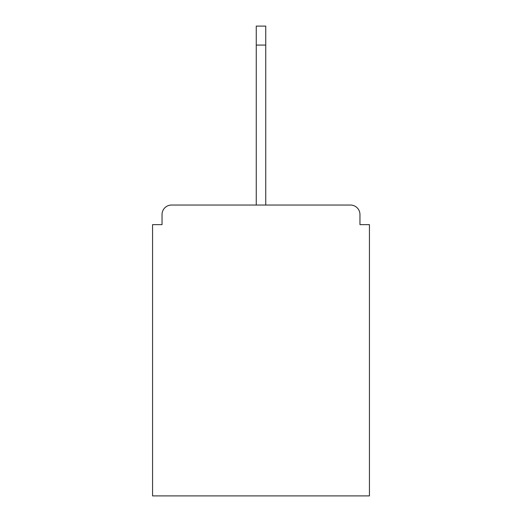 <?xml version="1.0" encoding="UTF-8"?>
<svg xmlns="http://www.w3.org/2000/svg" width="522" height="522" viewBox="0 0 522 522"><rect width="100%" height="100%" fill="white"/><g stroke="black" fill="none" stroke-linecap="round" stroke-linejoin="round"><path stroke-width="0.78" d="M359.958 224.643L359.958 214.529L359.958 224.643L369.439 224.643L369.439 495.9L152.561 495.9L152.561 224.643L162.042 224.643L162.042 214.529L162.042 224.643M171.529 205.042L350.471 205.042L265.744 205.042L350.471 205.042L265.744 205.042L265.744 45.068L256.256 45.068L256.256 205.042L171.529 205.042A9.487 9.487 0 0 0 162.042 214.529M359.958 214.529A9.487 9.487 0 0 0 350.471 205.042M256.256 45.068L256.256 26.1L265.744 26.1L265.744 45.068"/></g></svg>
